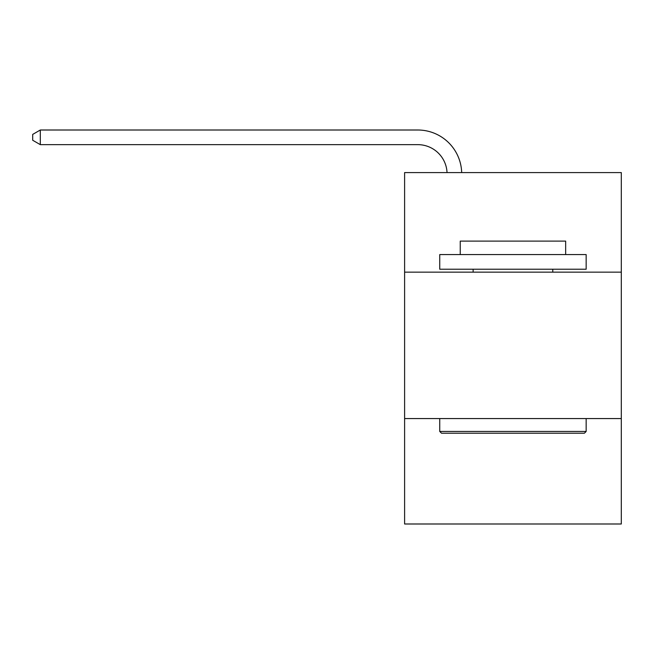 <?xml version="1.0" encoding="UTF-8"?>
<svg xmlns="http://www.w3.org/2000/svg" width="654" height="654" viewBox="0 0 654 654"><rect width="100%" height="100%" fill="white"/><g stroke="black" fill="none" stroke-linecap="round" stroke-linejoin="round"><path stroke-width="0.98" d="M621.3 272.154L621.3 172.591L404.605 172.591L404.605 272.154L621.3 272.154L621.3 523.993L404.605 523.993L404.605 272.154M621.3 418.568L404.605 418.568M417.775 144.648A29.283 29.283 0 0 1 447.034 172.591A29.283 29.283 0 0 0 417.775 144.648A29.283 29.283 0 0 1 447.034 172.591A29.283 29.283 0 0 0 417.775 144.648A29.283 29.283 0 0 1 447.034 172.591A29.283 29.283 0 0 0 417.775 144.648A29.283 29.283 0 0 1 447.034 172.591A29.283 29.283 0 0 0 417.775 144.648A29.283 29.283 0 0 1 447.034 172.591A29.283 29.283 0 0 0 417.775 144.648A29.283 29.283 0 0 1 447.034 172.591A29.283 29.283 0 0 0 417.775 144.648A29.283 29.283 0 0 1 447.034 172.591A29.283 29.283 0 0 0 417.775 144.648A29.283 29.283 0 0 1 447.034 172.591A29.283 29.283 0 0 0 417.775 144.648A29.283 29.283 0 0 1 447.034 172.591A29.283 29.283 0 0 0 417.775 144.648A29.283 29.283 0 0 1 447.034 172.591A29.283 29.283 0 0 0 417.775 144.648A29.283 29.283 0 0 1 447.034 172.591A29.283 29.283 0 0 0 417.775 144.648A29.283 29.283 0 0 1 447.034 172.591A29.283 29.283 0 0 0 417.775 144.648A29.283 29.283 0 0 1 447.034 172.591A29.283 29.283 0 0 0 417.775 144.648A29.283 29.283 0 0 1 447.034 172.591A29.283 29.283 0 0 0 417.775 144.648A29.283 29.283 0 0 1 447.034 172.591A29.283 29.283 0 0 0 417.775 144.648A29.283 29.283 0 0 1 447.034 172.591A29.283 29.283 0 0 0 417.775 144.648A29.283 29.283 0 0 1 447.034 172.591A29.283 29.283 0 0 0 417.775 144.648L40.311 144.648L32.7 140.258L32.7 134.405L40.311 130.007L417.775 130.007A43.924 43.924 0 0 1 461.683 172.591M441.499 433.21L439.741 431.452L586.156 431.452L584.406 433.21L441.499 433.21M586.156 254.578L586.156 269.227L439.741 269.227L439.741 254.578L586.156 254.578M460.244 254.578L460.244 241.113L565.661 241.113L565.661 254.578M586.156 418.568L586.156 431.452M439.741 418.568L439.741 431.452M552.777 269.227L552.777 272.154M473.128 269.227L473.128 272.154M40.311 144.648L40.311 130.007L417.775 130.007"/></g></svg>
